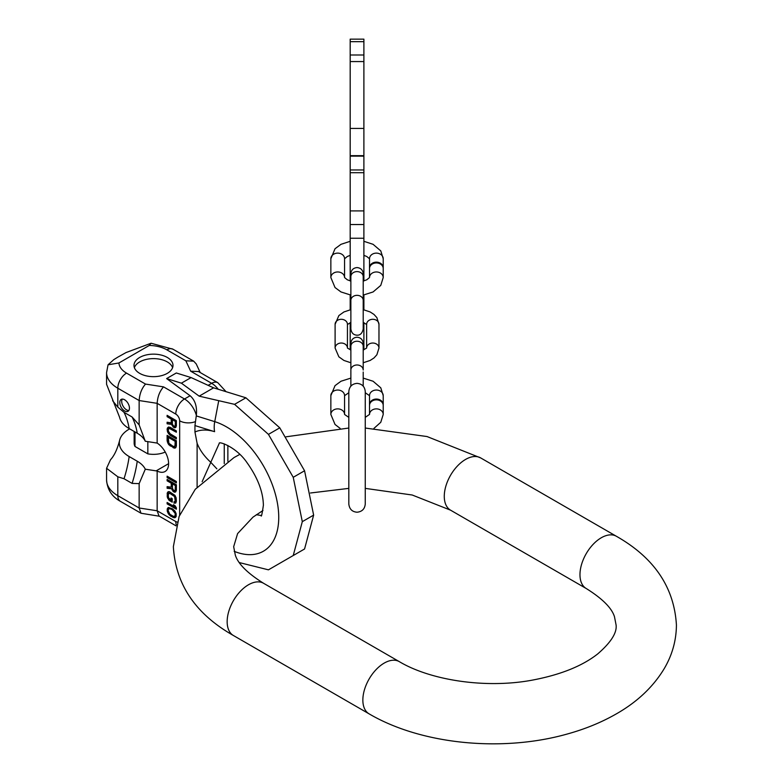 <?xml version="1.0" encoding="UTF-8"?>
<svg xmlns="http://www.w3.org/2000/svg" width="783" height="783" viewBox="0 0 783 783"><rect width="100%" height="100%" fill="white"/><g stroke="black" fill="none" stroke-linecap="round" stroke-linejoin="round"><path stroke-width="1.17" d="M216.871 468.831L210.676 462.215C204.285 456.352 199.763 450.049 197.11 443.286L194.947 431.981L194.947 425.57L196.347 415.372A17.823 10.287 -120 0 0 184.504 398.978L163.539 386.871C159.712 391.206 157.589 396.687 157.148 403.333L157.148 443.08L145.286 441.23L139.149 424.915L139.149 400.544C139.58 393.908 141.703 388.417 145.53 384.081L163.539 386.871M202.122 481.721L219.406 443.031M239.383 562.595L268.442 569.838L293.234 555.529L302.307 521.654L293.234 477.307L268.442 434.369L234.577 404.341L199.166 396.159L213.583 387.83L245.901 397.793L234.577 404.341M302.307 521.654L313.64 515.116L304.567 470.769L293.234 477.307M313.64 515.116L304.567 548.981L293.234 555.529M304.567 470.769L279.776 427.831L245.901 397.793M279.776 427.831L268.442 434.369M199.166 396.159L181.402 383.171L166.622 378.581L190.112 395.748C195.133 400.103 197.208 406.651 196.347 415.372M176.058 525.863L159.027 516.026L157.148 510.78L157.148 471.023A17.138 9.895 -120 0 0 165.066 471.513A17.138 9.895 -120 0 0 167.807 458.202A17.138 9.895 -120 0 0 157.148 443.08M171.242 419.052L171.242 422.83L167.112 422.233L167.112 423.789L171.643 424.396L174.198 427.645L175.568 427.557L176.361 426.011L176.361 420.677L167.112 415.333L167.112 416.673L171.242 419.052L171.996 418.621L171.996 422.399L171.242 422.83M170.263 435.387L176.361 438.901L176.361 437.57L169.48 433.371L168.296 430.689L168.492 429.025L169.48 428.487L176.361 432.236L176.361 430.895L170.263 427.381L168.492 427.029L167.317 428.125L167.709 432.353L170.263 435.387L171.007 434.957L176.361 438.04M176.361 446.016L176.361 440.682L167.112 435.348L167.112 440.682L168.492 444.372L174.198 448.101L175.774 447.68L176.361 446.016M167.112 477.561L176.361 482.896L176.361 481.496L167.112 476.162L167.112 477.561L167.865 477.131L176.361 482.034M171.242 483.199L171.242 487.163L167.112 486.644L167.112 488.269L171.643 488.788L174.198 492.125L175.568 491.988L176.361 490.344L176.361 484.755L167.112 479.421L167.112 480.821L171.242 483.199L171.996 482.768L171.996 486.732L171.242 487.163M169.275 500.464L172.231 502.167L172.231 498.673L171.046 497.988L171.046 500.083L168.492 497.675L168.296 494.543L169.48 493.124L174.589 496.539L175.177 500.611L174.589 501.893L174.002 501.786L174.002 503.185L175.774 503.048L176.361 501.286L176.165 497.919L174.981 495.375L169.275 491.616L167.317 492.81L167.317 497.234L169.275 500.464L170.028 500.034L172.231 501.306M167.112 503.87L176.361 509.204L176.361 507.805L174.981 505.612L173.405 504.712L174.785 506.904L167.112 502.471L167.112 503.87L167.865 503.44L176.361 508.343M172.622 508.911L168.492 507.453L167.317 508.637L167.317 511.436L168.492 513.981L170.851 516.271L174.981 517.72L176.165 516.545L176.165 513.746L174.981 511.201L172.622 508.911M171.643 424.396L172.387 423.965L172.426 419.737L175.372 421.44L175.177 426.216L173.611 425.972L172.534 424.386M175.177 441.338L174.981 446.114L173.209 446.427L168.883 443.256L168.296 437.364L175.177 441.338L175.921 440.907L175.921 444.91L174.589 446.555M172.426 488.308L172.426 483.884L175.372 485.587L175.177 490.598L173.611 490.383L172.426 488.308M172.426 509.958L175.177 513.413L175.177 515.743L173.611 516.467L169.872 514.304L168.1 510.487L168.688 508.97L169.872 508.715L174.296 510.399M190.68 371.201L198.5 371.543L217.811 382.701A12.332 7.125 120 0 0 211.645 383.308L190.68 371.201L185.855 360.806L193.675 361.149L173.033 349.228L151.09 343.238L149.269 345.45L118.928 362.969A26.045 15.034 0 0 0 126.543 373.119L145.53 384.081M181.402 383.171L191.091 377.572L213.583 387.83M191.091 377.572L176.312 372.982L166.622 378.581M139.697 373.364A19.497 11.256 0 0 0 160.955 375.801A19.497 11.256 0 0 0 172.994 365.397A19.497 11.256 0 0 0 167.278 357.44A19.497 11.256 0 0 0 146.029 355.002A19.497 11.256 0 0 0 133.991 365.397A19.497 11.256 0 0 0 139.697 373.364M151.09 343.238L126.073 352.546L117.822 357.146L113.78 359.642L108.044 364.809L118.928 362.969M129.665 428.859A33.571 19.389 0 0 0 119.593 440.438A33.571 19.389 0 0 0 129.166 456.558L137.24 461.216A31.271 18.048 180 0 1 145.286 469.203L139.149 483.62L139.149 507.991L141.018 513.247L159.37 516.232M139.149 483.62L132.092 483.405L124.027 478.746L117.822 476.798L106.576 468.283L110.501 459.758C114.298 455.657 117.333 449.217 119.593 440.438M145.286 441.23A31.271 18.048 180 0 0 137.24 433.234L129.166 428.575A33.571 19.389 180 0 1 119.593 417.29L106.576 384.287L106.576 372.561A38.377 22.159 0 0 0 117.822 388.231L139.149 400.544L157.148 403.333L175.784 414.09A12.332 7.125 -60 0 1 184.504 398.978L190.112 395.748M129.166 428.575A98.668 56.963 120 0 0 124.027 412.328L117.822 407.111L112.595 400.671M145.286 469.203L157.148 471.023M124.027 412.328L132.092 416.987L139.149 424.915M124.605 410.948A6.851 3.954 -120 0 0 128.03 411.29A6.851 3.954 -120 0 0 129.087 405.8A6.851 3.954 -120 0 0 124.605 399.761A6.851 3.954 -120 0 0 121.179 399.418A6.851 3.954 -120 0 0 120.132 404.909A6.851 3.954 -120 0 0 124.605 410.948M165.252 452.055A19.34 11.168 180 0 1 147.84 453.866L134.989 446.447A19.34 11.168 180 0 1 134.147 443.188L134.147 431.453M200.223 372.542L196.239 363.958L193.675 361.149M147.84 441.622L147.84 453.866M134.989 431.942L134.989 446.447M122.285 399.105A6.851 3.954 -120 0 0 126.543 409.832A6.851 3.954 -120 0 0 128.862 410.488M172.603 367.638A19.497 11.256 0 0 0 167.278 361.912A19.497 11.256 0 0 0 147.87 359.094A19.497 11.256 0 0 0 134.382 367.638M167.112 416.673L167.865 416.243L171.996 418.621M174.785 427.772L175.921 427.234M174.198 427.645L175.529 427.342M173.405 427.195L174.942 427.215M172.818 426.637L173.562 426.206L174.159 426.764M172.035 425.512L172.779 425.081L173.562 426.206M167.112 423.789L172.387 423.965M167.865 422.34L167.865 423.358M172.426 419.737L173.17 419.306L176.126 421.009L176.126 425.228L175.177 426.216M168.433 427.058L168.061 430.807L171.007 434.957M168.883 428.585L171.007 428.281L176.361 431.374M167.865 435.779L168.061 441.475L169.236 443.941L173.953 447.328L175.784 447.651M168.296 437.364L169.04 436.934L175.921 440.907M167.865 476.593L167.865 477.131M167.865 479.852L171.996 482.768M172.681 489.218L174.159 491.244L175.862 491.695M167.865 486.732L167.865 487.838L172.563 488.895M172.426 483.884L173.17 483.454L176.126 485.157L176.126 489.581L174.785 490.833M168.531 491.626L167.865 493.427L168.061 496.804L170.028 500.034M174.746 501.805L174.746 502.755L175.705 503.087M168.883 493.251L171.007 492.918L175.333 496.109L175.921 500.18L174.589 501.893M171.79 498.419L171.79 499.652L171.046 500.083M167.865 502.901L167.865 503.44M169.921 514.343L173.366 516.858L175.627 517.299M168.981 513.09L169.764 514.157M168.599 507.453L167.865 509.488L168.257 511.505M168.688 508.97L170.616 508.284L173.17 509.527M175.969 513.247L175.921 515.312L174.785 516.212M174.462 510.594L175.245 511.661M175.372 425.658L176.126 425.228M175.372 421.44L176.126 421.009M169.275 434.594L170.028 434.164M168.492 433.694L169.236 433.263M167.709 432.353L168.453 431.922M167.317 431.237L168.061 430.807M167.112 430.014L167.865 429.583M167.112 429.123L167.865 428.692M167.317 428.125L168.061 427.694M170.263 428.712L171.007 428.281M169.48 428.487L170.224 428.056M174.981 448.111L175.725 447.68M174.198 448.101L174.942 447.67M173.209 447.759L173.953 447.328M170.263 446.056L171.007 445.625M169.275 445.263L170.028 444.832M168.492 444.372L169.236 443.941M167.709 443.021L168.453 442.591M167.317 441.906L168.061 441.475M167.112 440.682L167.865 440.252M175.177 445.341L175.921 444.91M174.981 446.114L175.725 445.684M167.112 480.821L167.865 480.39M174.785 492.233L175.529 491.802M174.198 492.125L174.942 491.695M173.405 491.665L174.159 491.244M172.818 491.098L173.562 490.667M172.035 489.943L172.779 489.512M171.643 488.788L172.387 488.357M167.112 488.269L167.865 487.838M175.177 490.598L175.921 490.168M175.372 490.011L176.126 489.581M175.372 485.587L176.126 485.157M168.492 499.769L169.236 499.348M167.709 498.389L168.453 497.959M167.317 497.234L168.061 496.804M167.112 495.952L167.865 495.522M167.112 493.858L167.865 493.427M167.317 492.81L168.061 492.38M167.709 492.106L168.453 491.675M174.002 503.185L174.746 502.755M174.981 501.423L175.725 500.993M175.177 500.611L175.921 500.18M175.177 498.517L175.921 498.086M174.981 497.469L175.725 497.039M174.589 496.539L175.333 496.109M174.002 495.737L174.746 495.306M173.209 495.052L173.953 494.621M170.263 493.349L171.007 492.918M169.48 493.124L170.224 492.693M174.785 506.904L175.519 506.474M174.198 517.739L174.942 517.309M173.611 517.632L174.355 517.201M172.622 517.289L173.366 516.858M170.851 516.271L171.594 515.84M169.872 515.468L170.616 515.038M169.275 514.901L170.028 514.47M168.492 513.981L169.236 513.55M167.905 512.934L168.619 512.522M167.317 511.436L168.061 511.005M167.112 509.919L167.865 509.488M167.317 508.637L168.061 508.206M167.905 507.815L168.521 507.453M173.611 510.878L174.335 510.447M171.046 509.165L171.79 508.735M169.872 508.715L170.616 508.284M175.177 515.743L175.921 515.312M175.372 514.695L176.126 514.265M175.177 513.413L175.872 513.012M174.785 512.483L175.48 512.082M369.527 405.056A6.851 5.598 0 0 1 369.517 404.654A6.851 5.598 0 0 1 376.369 399.056A6.851 5.598 0 0 1 383.22 404.654A6.851 5.598 0 0 1 383.2 405.056M369.517 404.654L369.517 395.63A6.851 5.598 0 0 1 376.369 390.042A6.851 5.598 0 0 1 383.22 395.63L380.773 387.82L373.09 381.243L363.204 378.101M383.22 404.654L383.22 395.63M344.569 395.63L344.569 414.422A6.851 5.598 180 0 0 337.679 408.873A6.851 5.598 180 0 0 330.857 414.471L330.857 395.63A6.851 5.598 180 0 1 337.708 390.042A6.851 5.598 180 0 1 344.569 395.63M369.517 414.471L369.517 405.447A6.851 5.598 0 0 1 376.369 399.849A6.851 5.598 0 0 1 383.22 405.447L383.22 414.471L380.773 422.282L373.941 428.399M335.104 324.328L335.104 348.073A6.166 5.041 180 0 1 341.163 343.032A6.166 5.041 180 0 1 347.437 347.887L347.446 324.328A6.166 5.041 180 0 0 341.271 319.298A6.166 5.041 180 0 0 335.104 324.328L338.863 315.578L343.933 311.947L350.872 309.637L350.872 302.375M378.972 324.328A6.166 5.041 0 0 0 372.806 319.298A6.166 5.041 0 0 0 366.63 324.328L366.63 347.897A6.166 5.041 0 0 1 372.914 343.032A6.166 5.041 0 0 1 378.972 348.073L378.972 324.328L376.877 317.634L373.98 314.433L370.144 311.947L363.204 309.637M369.527 268.138A6.851 5.598 0 0 1 369.517 267.747A6.851 5.598 0 0 1 376.369 262.148A6.851 5.598 0 0 1 383.22 267.747A6.851 5.598 0 0 1 383.2 268.138M369.517 267.747L369.517 258.723A6.851 5.598 0 0 1 376.369 253.124A6.851 5.598 0 0 1 383.22 258.723L380.773 250.903L373.09 244.325L363.889 241.301M383.22 267.747L383.22 258.723M344.569 258.723L344.569 277.505A6.851 5.598 180 0 0 337.679 271.965A6.851 5.598 180 0 0 330.857 277.554L330.857 258.723A6.851 5.598 180 0 1 337.708 253.124A6.851 5.598 180 0 1 344.569 258.723M383.22 277.554A6.851 5.598 0 0 0 376.398 271.965A6.851 5.598 0 0 0 369.517 277.505L369.517 268.54A6.851 5.598 0 0 1 376.369 262.941A6.851 5.598 0 0 1 383.22 268.54L383.22 277.554L380.773 285.374L373.09 291.951L363.204 295.093M363.889 349.756L363.889 347.662L363.204 347.662M363.889 322.645L363.889 347.662M363.889 294.976L363.889 309.784M350.187 280.921L350.187 172.7L363.889 172.7L363.889 280.921M363.889 210.911L350.187 210.911L363.889 210.911M363.889 172.7L363.889 156.13L350.187 156.14L350.187 39.15L363.889 39.15L363.889 155.67L350.187 155.67M350.187 155.974L363.889 156.189M350.187 172.7L350.187 156.189M350.187 309.784L350.187 294.976M350.187 322.645L350.187 349.756M227.158 621.702A30.155 17.412 -60 0 1 240.322 591.351A30.155 17.412 -60 0 1 263.558 583.276L399.261 661.615A30.155 17.412 -60 0 0 376.016 669.7A30.155 17.412 -60 0 0 362.852 700.041A30.155 17.412 -60 0 0 369.096 713.851L233.403 635.502A30.155 17.412 -60 0 1 227.158 621.702M369.096 713.851C421.577 744.643 502.471 752.346 567.244 734.023C584.862 729.149 600.923 722.611 615.418 714.399C636.843 702.361 653.139 687.053 664.317 668.476C672.264 654.911 676.297 640.435 676.424 625.059C674.222 587.348 654.206 557.75 616.378 536.267A30.155 17.412 120 0 0 593.132 544.342A30.155 17.412 120 0 0 579.968 574.693A30.155 17.412 120 0 0 586.222 588.503C602.313 598.574 611.729 607.951 614.459 616.652L616.104 625.059C617.024 632.87 610.897 642.481 597.732 653.903C582.121 666.176 560.06 674.966 531.569 680.27C485.431 688.737 430.523 680.329 399.261 661.615M616.378 536.267L480.674 457.918A30.155 17.412 120 0 0 457.438 466.002A30.155 17.412 120 0 0 444.274 496.353A30.155 17.412 120 0 0 450.519 510.154L412.22 495.013L365.26 488.377M218.663 401.072L214.738 421.646A73.886 42.664 -120 0 1 278.738 517.387A73.886 42.664 60 0 1 234.176 551.33M197.11 443.286L197.11 487.124M195.349 421.646A12.332 7.125 180 0 1 179.659 420.804L179.659 515.048M194.947 431.981A63.736 36.801 60 0 1 214.591 431.668L194.947 425.57M196.279 415.91L214.738 421.646A21.934 15.19 107.3 0 0 214.591 431.668M179.659 420.804A5.481 3.161 -120 0 0 175.784 414.09M117.822 476.798L117.822 495.678A12.332 7.125 120 0 0 120.376 501.326C111.891 496.647 107.291 489.541 106.576 480.008A38.377 22.159 0 0 0 117.822 495.678L139.149 507.991L157.148 510.78L175.784 521.537A5.481 3.161 -120 0 0 177.154 522.036M175.784 521.537A12.332 7.125 120 0 0 176.351 524.776M218.134 389.122A17.823 10.287 -120 0 0 211.645 383.308L208.121 385.344M224.251 443.873L224.251 463.605M149.269 345.45A26.045 15.034 180 0 1 166.867 349.844L185.855 360.806M124.027 478.746A98.668 56.963 120 0 0 129.166 456.558M117.822 407.111L117.822 388.231A12.332 7.125 120 0 1 126.543 373.119M137.24 433.234A98.668 56.963 120 0 0 132.092 416.987M132.092 483.405A98.668 56.963 120 0 0 137.24 461.216M168.609 463.673L156.12 470.886M166.867 349.844A12.332 7.125 -60 0 1 173.033 349.228M365.26 417.368L369.517 414.403A6.851 5.598 0 0 1 376.398 408.873A6.851 5.598 0 0 1 383.22 414.471M330.857 395.63L335.036 385.647L340.987 381.243L350.872 378.101L350.872 346.282A6.166 5.041 180 0 1 357.038 341.241A6.166 5.041 180 0 1 363.204 346.282L363.204 370.026A6.166 5.041 180 0 0 357.038 364.986A6.166 5.041 180 0 0 350.872 370.026L350.872 386.146M350.872 300.378L350.872 276.634A6.166 5.041 180 0 1 357.038 271.603A6.166 5.041 180 0 1 363.204 276.634L363.204 300.378A6.166 5.041 180 0 0 357.038 295.338A6.166 5.041 180 0 0 350.872 300.378L350.872 329.017L350.872 322.381L347.446 324.505M350.187 41.665L363.889 41.665M350.187 54.996L363.889 54.996M350.187 61.563L363.889 61.563M363.889 128.432L350.187 128.432M350.187 169.96L363.889 169.96M363.889 224.535L350.187 224.535M363.889 238.238L350.187 238.238M363.889 276.761L363.204 276.761M350.872 276.761L350.187 276.761M350.187 306.515L350.872 306.515M363.204 306.515L363.889 306.515M363.889 342.396L363.126 342.396M350.95 342.396L350.187 342.396M350.872 347.662L350.187 347.662M262.971 510.496L252.987 517.142L237.601 533.595L233.667 546.71L235.321 555.127C238.052 563.819 247.457 573.205 263.558 583.276M480.674 457.918L427.029 436.542L365.26 428.037M348.817 428.037L286.049 436.806M239.774 454.414L233.98 457.585L195.29 489.258L179.121 516.398L173.356 546.71C175.558 584.431 195.574 614.029 233.403 635.502M348.817 493.681L348.817 488.377L310.459 492.996M450.519 510.154L586.222 588.503M219.26 443.109C219.387 441.416 236.368 446.985 247.017 462.665C257.695 477.65 263.147 491.861 263.382 505.299C262.09 514.088 261.326 517.494 261.082 515.537M261.14 515.478L256.325 514.715M225.7 391.275L217.811 382.701M227.863 461.265L227.863 445.458M106.576 480.008L106.576 468.283M120.376 501.326L141.018 513.247M106.576 372.561L108.044 364.809M344.569 414.471L348.817 417.368L348.817 401.904L348.817 503.988C349.394 509.077 352.135 511.818 357.038 512.219C362.03 511.73 364.78 508.989 365.26 503.988L365.26 493.681M348.817 401.904L348.817 391.588C349.306 386.587 352.047 383.846 357.038 383.367C362.03 383.846 364.78 386.587 365.26 391.588L365.26 503.988M369.517 395.679L365.26 392.733M348.817 392.733L344.569 395.679M340.135 428.399L335.036 424.464L330.857 414.471M363.204 372.023L363.204 386.146M351.078 344.98L350.872 343.385C351.234 339.636 353.29 337.581 357.038 337.219C360.787 337.581 362.842 339.636 363.204 343.385L362.999 344.98M350.872 346.282L350.872 343.385L350.872 346.282M366.63 348.073L363.204 350.021M350.872 350.021L347.446 348.073M378.972 348.073L376.877 354.768L373.98 357.968L370.144 360.454L363.204 362.764M350.872 362.764L343.933 360.454L338.863 356.823L335.104 348.073M366.63 324.505L363.204 322.381M350.872 329.017C351.45 332.961 353.505 335.016 357.038 335.183C360.209 335.339 362.265 333.284 363.204 329.017L363.204 326.12M363.204 300.378L363.204 329.017M351.078 275.332L350.872 273.747C351.234 269.998 353.29 267.943 357.038 267.571C360.787 267.943 362.842 269.998 363.204 273.747L362.999 275.332M350.872 276.634L350.872 273.747L350.872 276.634M350.187 241.301L340.987 244.325L335.036 248.73L330.857 258.723M369.517 258.772L366.787 256.501L363.889 255.356M350.187 255.356L347.29 256.501L344.569 258.772M369.517 277.554L366.787 279.776L363.204 281.107M350.872 281.107L347.29 279.776L344.569 277.554M350.872 295.093L340.987 291.951L335.036 287.547L330.857 277.554"/></g></svg>
